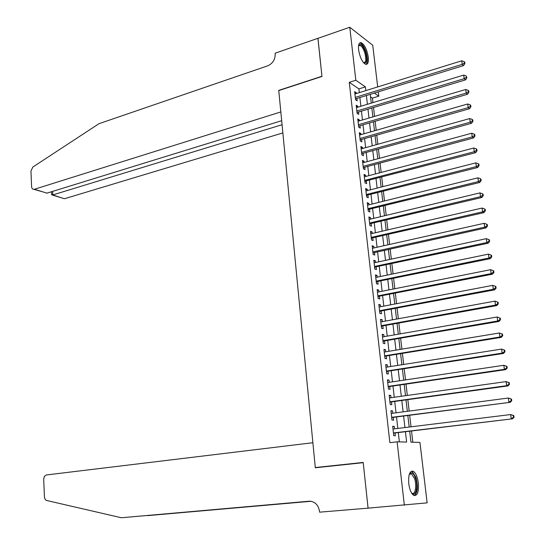 <?xml version="1.0" encoding="UTF-8"?>
<svg xmlns="http://www.w3.org/2000/svg" width="545" height="545" viewBox="0 0 545 545"><rect width="100%" height="100%" fill="white"/><g stroke="black" fill="none" stroke-linecap="round" stroke-linejoin="round"><path stroke-width="0.82" d="M408.75 483.613C408.225 474.654 409.758 470.553 413.335 471.316C415.821 473.06 417.497 476.97 418.362 483.054C418.921 492.026 417.388 496.141 413.75 495.391C411.277 493.634 409.608 489.71 408.75 483.613M358.61 49.827C358.181 44.819 359.026 42.421 361.144 42.639C364.564 44.574 366.942 49.397 368.291 57.123C368.74 62.157 367.882 64.569 365.722 64.344C362.33 62.416 359.959 57.579 358.61 49.827M409.67 431.252L410.95 442.172L419.95 442.411L427.137 502.865L368.073 508.144L363.195 462.433L315.289 467.549L278.761 90.572L321.979 76.463L317.912 38.361L349.767 27.25L372.739 45.228L377.692 86.921M378.284 91.867L378.795 96.172L374.333 93.079M372.957 102.603L372.433 98.12L378.795 96.172M412.831 442.227L411.516 431.027M411.025 426.817L409.677 415.324M409.172 411.08L407.844 399.723M407.34 395.438L406.025 384.225M405.514 379.899L404.213 368.822M403.702 364.462L402.414 353.514M401.903 349.127L400.63 338.309M400.112 333.881L398.858 323.199M398.334 318.736L397.094 308.184M396.569 303.694L395.343 293.264M394.812 288.741L393.599 278.434M393.068 273.876L391.869 263.705M391.33 259.113L390.152 249.058M389.607 244.439L388.442 234.507M387.897 229.861L386.746 220.051M386.194 215.364L385.056 205.676M384.504 200.969L383.38 191.39M382.822 186.656L381.718 177.2M381.153 172.431L380.056 163.091M379.497 158.295L378.414 149.064M377.849 144.241L376.772 135.133M376.207 130.275L375.151 121.276M374.579 116.398L373.529 107.508M394.566 428.84L394.287 426.388L392.686 426.299L393.756 435.693L395.357 435.755L395.043 433.023M392.788 413.233L392.516 410.862L390.915 410.719L391.978 420.059L393.579 420.168L393.265 417.45M391.017 397.727L390.758 395.432L389.157 395.241L390.213 404.519L391.814 404.676L391.508 401.978M389.266 382.318L389.014 380.103L387.413 379.865L388.456 389.082L390.056 389.287L389.75 386.603M387.522 367.01L387.277 364.864L385.676 364.585L386.712 373.741L388.312 373.993L388.013 371.329M385.785 351.791L385.547 349.727L383.946 349.399L384.981 358.494L386.582 358.801L386.282 356.151M384.062 336.674L383.837 334.685L382.236 334.31L383.258 343.35L384.865 343.697L384.559 341.068M382.352 321.652L382.134 319.738L380.526 319.316L381.548 328.301L383.149 328.696L382.856 326.08M380.648 306.726L380.437 304.88L378.836 304.417L379.851 313.341L381.452 313.784L381.159 311.181M378.959 291.888L378.755 290.117L377.154 289.606L378.162 298.483L379.763 298.967L379.47 296.378M377.276 277.146L377.086 275.45L375.478 274.891L376.479 283.713L378.087 284.238L377.794 281.67M375.607 262.499L375.423 260.864L373.816 260.272L374.817 269.032L376.418 269.605L376.125 267.05M373.945 247.941L373.768 246.374L372.167 245.734L373.155 254.447L374.762 255.06L374.469 252.526M372.296 233.471L372.126 231.979L370.525 231.291L371.506 239.95L373.114 240.604L372.828 238.083M370.661 219.09L370.498 217.666L368.897 216.937L369.871 225.541L371.472 226.243L371.193 223.736M369.033 204.797L368.876 203.442L367.276 202.672L368.243 211.222L369.851 211.964L369.565 209.471M367.412 190.593L367.262 189.299L365.661 188.495L366.628 196.99L368.229 197.774L367.95 195.301M365.804 176.478L365.661 175.252L364.06 174.407L365.021 182.847L366.621 183.672L366.342 181.213M364.203 162.444L364.074 161.279L362.466 160.4L363.42 168.793L365.027 169.652L364.748 167.206M362.616 148.499L362.486 147.402L360.885 146.476L361.832 154.821L363.44 155.72L363.161 153.288M361.035 134.642L360.919 133.6L359.312 132.639L360.259 140.93L361.86 141.87L361.58 139.459M359.462 120.861L359.353 119.886L357.752 118.885L358.685 127.128L360.293 128.102L360.013 125.704M357.901 107.167L357.799 106.255L356.198 105.212L357.125 113.408L358.733 114.423L358.46 112.038M372.433 98.12L370.532 96.826M359.325 92.63L358.896 88.896L349.263 82.336L389.866 442.649L397.114 441.811L406.631 442.063L405.432 431.763M399.369 441.872L398.306 432.628M397.83 428.445L396.522 417.027M396.031 412.81L394.744 401.529M394.253 397.271L392.979 386.132M392.482 381.841L391.221 370.832M390.724 366.506L389.477 355.626M388.98 351.266L387.747 340.523M387.243 336.122L386.024 325.508M385.519 321.073L384.314 310.589M383.803 306.127L382.617 295.765M382.1 291.268L380.928 281.029M380.403 276.499L379.245 266.389M378.72 261.825L377.576 251.838M377.051 247.246L375.921 237.375M375.389 232.756L374.272 223.007M373.741 218.354L372.637 208.721M372.099 204.041L371.009 194.524M370.464 189.817L369.387 180.415M368.842 175.674L367.78 166.389M367.235 161.627L366.185 152.45M365.634 147.654L364.591 138.6M364.04 133.777L363.018 124.825M362.459 119.975L361.444 111.139M360.885 106.261L359.884 97.535M356.348 93.556L356.253 92.698L354.652 91.628L355.578 99.769L357.179 100.825L356.907 98.447M315.289 467.549L318.021 467.487M404.349 505.188L397.114 441.811M349.263 82.336L355.824 80.244L349.767 27.25M365.811 90.613L365.375 86.873L355.824 80.244M404.949 427.566L403.613 416.107M403.123 411.877L401.808 400.555M401.311 396.283L400.016 385.104M399.512 380.792L398.231 369.748M397.727 365.402L396.46 354.488M395.949 350.108L394.696 339.331M394.185 334.916L392.945 324.261M392.434 319.813L391.208 309.294M390.69 304.812L389.484 294.416M388.96 289.899L387.768 279.633M387.236 275.089L386.058 264.938M385.526 260.36L384.361 250.339M383.83 245.734L382.679 235.828M382.14 231.189L381.003 221.406M380.458 216.74L379.34 207.08M378.795 202.379L377.685 192.835M377.133 188.107L376.036 178.678M375.485 173.923L374.408 164.61M373.85 159.828L372.78 150.624M372.221 145.815L371.165 136.727M370.607 131.89L369.565 122.911M368.999 118.047L367.97 109.184M367.398 104.286L366.383 95.532M370.246 94.34L371.268 103.114M371.84 108.019L372.882 116.896M373.454 121.773L374.504 130.766M375.069 135.616L376.139 144.718M376.704 149.541L377.78 158.758M378.339 163.555L379.436 172.881M379.994 177.65L381.098 187.099M381.65 191.833L382.767 201.398M383.319 206.105L384.457 215.786M385.002 220.459L386.146 230.263M386.691 234.909L387.856 244.834M388.394 249.447L389.566 259.495M390.104 264.08L391.296 274.244M391.828 278.802L393.034 289.088M393.565 293.612L394.784 304.028M395.309 308.518L396.542 319.063M397.06 323.519L398.313 334.194M398.831 338.622L400.091 349.427M400.609 353.814L401.89 364.748M402.394 369.101L403.695 380.172M404.199 384.491L405.507 395.697M406.011 399.976L407.34 411.318M407.837 415.562L409.179 427.042M358.896 88.896L365.375 86.873M354.822 93.147L356.253 92.698M356.362 106.691L357.799 106.255M357.915 120.309L359.353 119.886M359.468 134.016L360.919 133.6M361.035 147.804L362.486 147.402M362.616 161.681L364.074 161.279M364.203 175.633L365.661 175.252M365.797 189.68L367.262 189.299M367.398 203.803L368.876 203.442M369.019 218.02L370.498 217.666M370.641 232.32L372.126 231.979M372.276 246.715L373.768 246.374M373.925 261.191L375.423 260.864M375.58 275.756L377.086 275.45M377.242 290.417L378.755 290.117M378.918 305.173L380.437 304.88M380.608 320.017L382.134 319.738M382.304 334.95L383.837 334.685M384.014 349.985L385.547 349.727M385.731 365.109L387.277 364.864M387.461 380.335L389.014 380.103M389.205 395.65L390.758 395.432M390.956 411.073L392.516 410.862M392.72 426.585L394.287 426.388M355.429 98.482L355.871 98.768L463.577 65.584L462.215 64.365L355.306 97.392M464.374 63.07L464.919 63.567L464.721 62.137L464.177 61.646L464.374 63.07L462.215 64.365L461.724 60.795L354.924 93.999M355.871 98.768L355.483 98.952M463.577 65.584L464.919 63.567M464.177 61.646L461.724 60.795M358.583 45.637C360.579 43.089 362.902 45.262 365.552 52.143C367.541 60.066 366.928 63.649 363.706 62.9M363.542 62.716L363.624 62.736C366.063 62.45 366.424 59.03 364.694 52.477C363.29 48.423 361.71 46.052 359.952 45.364L358.549 45.889M366.008 64.399C367.82 62.389 367.82 58.22 366.008 51.891C364.278 46.863 362.316 43.913 360.136 43.062L359.666 43.001M409.622 473.755L409.322 474.211L409.622 473.755C411.604 471.732 413.532 473.128 415.406 477.931C418.546 486.338 415.712 497.987 411.611 493.075M411.55 492.966L411.843 493.157C415.304 495.425 417.048 485.343 414.473 478.408L411.523 473.884L409.288 474.32M414.329 495.637C417.756 492.598 418.26 486.426 415.842 477.127L412.183 471.507L411.359 471.221M317.967 38.341L321.959 76.266L278.74 90.381L280.832 111.929L34.41 189.265L46.959 193.134L281.683 120.69M43.852 192.174L33.974 189.36C32.571 189.353 31.78 188.454 31.596 186.656L30.949 171.028L32.836 167.042L99.013 123.681L267.759 65.802C272.745 63.527 275.225 59.569 275.211 53.921L275.143 53.212L317.905 38.3M282.072 124.716L52.79 194.933L62.982 198.298M282.862 132.919L64.807 198.639M33.974 189.36L34.41 189.265M51.591 194.504L52.79 194.933L52.627 191.384M46.488 193.209L46.959 193.134M368.079 508.226L363.215 462.671L315.31 467.78L312.885 442.724L46.393 474.961L44.438 476.316L43.689 478.81L44.458 497.367L45.14 499.356L46.25 500.392L121.365 517.75L309.11 501.216C314.833 501.366 318.3 504.731 319.527 511.305L319.608 512.171L372.262 507.804M147.102 515.516L310.923 501.264M147.586 515.625L311.066 501.284M121.365 517.75L309.88 501.189M356.975 112.072L357.411 112.352L465.553 79.87L464.197 78.691L356.859 111.017M466.363 77.39L466.908 77.867L466.166 75.953L466.363 77.39L464.197 78.691L463.7 75.101L356.471 107.603M357.411 112.352L357.03 112.529M465.553 79.87L466.908 77.867M466.166 75.953L463.7 75.101M358.528 125.745L358.964 126.011L467.549 94.251L466.186 93.106L358.412 124.723M468.366 91.805L468.904 92.262L468.707 90.817L468.162 90.354L468.366 91.805L466.186 93.106L465.689 89.489L358.024 121.29M358.964 126.011L358.583 126.188M467.549 94.251L468.904 92.262M468.162 90.354L465.689 89.489M360.095 139.5L360.531 139.758L469.552 108.714L468.196 107.617L359.979 138.512M470.376 106.302L470.914 106.745L470.717 105.294L470.178 104.851L470.376 106.302L468.196 107.617L467.692 103.979L359.591 135.058M360.531 139.758L360.143 139.929M469.552 108.714L470.914 106.745M470.178 104.851L467.692 103.979M361.669 153.336L362.105 153.581L471.568 123.279L470.212 122.216L361.56 152.382M472.406 120.901L472.944 121.324L472.74 119.866L472.202 119.437L472.406 120.901L470.212 122.216L469.708 118.558L361.165 148.908M362.105 153.581L361.717 153.758M471.568 123.279L472.944 121.324M472.202 119.437L469.708 118.558M363.249 167.254L363.685 167.492L473.598 137.933L472.243 136.918L363.14 166.341M474.443 135.589L474.981 135.998L474.777 134.526L474.239 134.118L474.443 135.589L472.243 136.918L471.738 133.232L362.745 162.846M363.685 167.492L363.297 167.662M473.598 137.933L474.981 135.998M474.239 134.118L471.738 133.232M364.837 181.26L475.642 152.682L474.293 151.708L364.741 180.381M476.494 150.379L477.032 150.767L476.827 149.289L476.289 148.894L476.494 150.379L474.293 151.708L473.775 148.002L364.339 176.866M365.279 181.492L364.884 181.655M475.642 152.682L477.032 150.767M476.289 148.894L473.775 148.002M366.444 195.355L477.699 167.526L476.35 166.6L366.342 194.511M478.558 165.258L479.096 165.632L478.892 164.14L478.353 163.766L478.558 165.258L476.35 166.6L475.833 162.866L365.94 190.968M366.88 195.566L366.485 195.737M477.699 167.526L479.096 165.632M478.353 163.766L475.833 162.866M368.052 209.532L479.764 182.466L478.421 181.587L367.964 208.728M480.635 180.238L481.174 180.593L480.963 179.094L480.431 178.733L480.635 180.238L478.421 181.587L477.904 177.827L367.555 205.165M368.488 209.736L368.093 209.9M479.764 182.466L481.174 180.593M480.431 178.733L477.904 177.827M369.673 223.797L481.848 197.501L480.506 196.67L369.585 223.028M482.734 195.314L483.265 195.648L483.054 194.143L482.523 193.802L482.734 195.314L480.506 196.67L479.981 192.889L369.176 219.444M370.109 223.988L369.714 224.152M481.848 197.501L483.265 195.648M482.523 193.802L479.981 192.889M371.302 238.151L483.946 212.639L482.604 211.848L371.22 237.422M484.839 210.493L485.37 210.806L485.159 209.287L484.628 208.967L484.839 210.493L482.604 211.848L482.08 208.047L370.811 233.812M371.744 238.335L371.343 238.492M483.946 212.639L485.37 210.806M484.628 208.967L482.08 208.047M372.984 252.921L486.058 227.878L484.723 227.136L372.869 251.899M486.957 225.766L487.489 226.066L487.278 224.533L486.746 224.233L486.957 225.766L484.723 227.136L484.192 223.307L372.453 248.275M486.058 227.878L487.489 226.066M486.746 224.233L484.192 223.307M374.599 267.125L488.184 243.213L486.849 242.518L374.524 266.471M489.09 241.142L489.621 241.421L489.41 239.882L488.879 239.602L489.09 241.142L486.849 242.518L486.317 238.662L374.108 262.819M375.035 267.282L374.633 267.438M488.184 243.213L489.621 241.421M488.879 239.602L486.317 238.662M376.261 281.751L490.323 258.65L488.988 258.003L376.193 281.138M491.236 256.62L491.767 256.879L491.556 255.333L491.025 255.067L491.236 256.62L488.988 258.003L488.449 254.127L375.771 277.459M376.697 281.894L376.295 282.044M490.323 258.65L491.767 256.879M491.025 255.067L488.449 254.127M377.93 296.46L492.476 274.19L491.14 273.597L377.869 295.887M493.402 272.2L493.933 272.446L493.716 270.879L493.184 270.64L493.402 272.2L491.14 273.597L490.602 269.686L377.447 292.188M378.366 296.596L377.964 296.746M492.476 274.19L493.933 272.446M493.184 270.64L490.602 269.686M379.613 311.27L494.642 289.831L493.314 289.286L379.552 310.732M495.575 287.889L496.107 288.107L495.889 286.534L495.357 286.316L495.575 287.889L493.314 289.286L492.769 285.355L379.129 307.012M380.049 311.393L379.647 311.536M494.642 289.831L496.107 288.107M495.357 286.316L492.769 285.355M381.309 326.169L496.822 305.582L495.5 305.084L381.255 325.678M497.769 303.681L498.3 303.878L498.076 302.298L497.551 302.094L497.769 303.681L495.5 305.084L494.949 301.126L380.826 321.932M381.745 326.278L381.337 326.421M496.822 305.582L498.3 303.878M497.551 302.094L494.949 301.126M383.012 341.163L499.016 321.434L497.694 320.991L382.958 340.707M499.976 319.574L497.694 320.991L497.149 316.999L500.283 318.164L499.751 317.98L499.976 319.574L500.501 319.752L500.283 318.164M382.536 336.939L497.149 316.999L499.751 317.98M383.448 341.259L383.04 341.402M499.016 321.434L500.501 319.752M384.729 356.246L501.23 337.389L499.908 337.001L384.681 355.837M502.197 335.577L499.908 337.001L499.356 332.988L502.497 334.133L501.972 333.969L502.197 335.577L502.722 335.734L502.497 334.133M384.252 352.05L499.356 332.988L501.972 333.969M385.165 356.335L384.75 356.471M501.23 337.389L502.722 335.734M386.453 371.431L503.457 353.46L502.143 353.119L386.412 371.063M504.432 351.689L502.143 353.119L501.584 349.079L504.731 350.21L504.207 350.074L504.432 351.689L504.956 351.825L504.731 350.21M385.976 367.248L501.584 349.079L504.207 350.074M386.889 371.499L386.473 371.635M503.457 353.46L504.956 351.825M388.19 386.712L505.699 369.633L504.384 369.346L388.149 386.391M506.687 367.909L504.384 369.346L503.818 365.279L506.979 366.404L506.462 366.281L506.687 367.909L507.204 368.025L506.979 366.404M387.713 382.549L503.818 365.279L506.462 366.281M388.626 386.773L388.21 386.902M505.699 369.633L507.204 368.025M389.934 402.087L507.954 385.921L506.646 385.69L389.907 401.808M508.948 384.239L506.646 385.69L506.073 381.595L509.248 382.699L508.723 382.604L508.948 384.239L509.473 384.334L509.248 382.699M389.464 397.945L506.073 381.595L508.723 382.604M390.37 402.135L389.954 402.264M507.954 385.921L509.473 384.334M391.692 417.565L510.222 402.319L391.671 417.327M511.23 400.684L508.914 402.142L508.349 398.014L511.523 399.11L511.006 399.035L511.23 400.684L511.755 400.759L511.523 399.11M391.228 413.444L508.349 398.014L511.006 399.035M392.134 417.599L391.746 417.708M510.222 402.319L511.755 400.759M393.463 433.139L512.511 418.826L393.442 432.948M513.533 417.238L511.21 418.703L510.631 414.554L513.819 415.631L513.301 415.576L513.533 417.238L514.051 417.293L513.819 415.631M393 429.038L510.631 414.554L513.301 415.576M393.899 433.159L393.483 433.282M512.511 418.826L514.051 417.293M358.61 45.821L359.952 45.364M409.533 474.082L411.523 473.884M64.371 198.721L52.381 195.028M51.468 191.745L51.605 194.803M374.599 267.152L374.994 267.295M376.268 281.792L376.622 281.915"/></g></svg>
